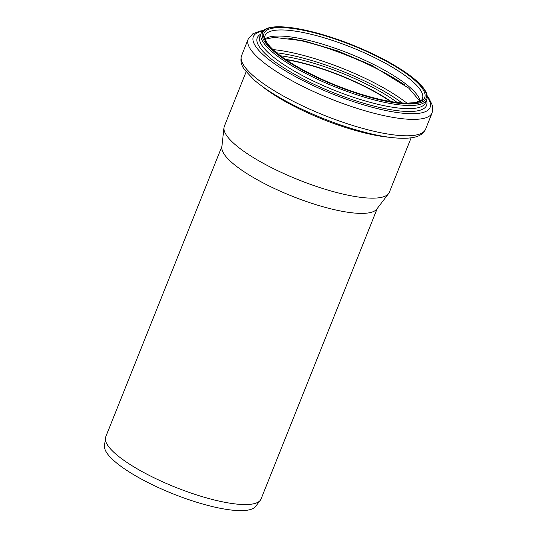 <?xml version="1.0" encoding="UTF-8"?>
<svg xmlns="http://www.w3.org/2000/svg" width="537" height="537" viewBox="0 0 537 537"><rect width="100%" height="100%" fill="white"/><g stroke="black" fill="none" stroke-linecap="round" stroke-linejoin="round"><path stroke-width="0.81" d="M377.236 208.517L261.049 499.001A83.644 20.883 -158.2 0 1 260.324 500.269A83.644 20.883 -158.2 0 1 252.356 504.028A83.644 20.883 -158.2 0 1 163.416 482.159A83.644 20.883 -158.2 0 1 105.373 438.293A83.644 20.883 -158.2 0 1 105.722 436.876L221.909 146.386M260.324 500.269L255.612 506.451A81.564 20.366 -158.2 0 1 247.839 510.116A81.564 20.366 -158.2 0 1 161.113 488.798A81.564 20.366 -158.2 0 1 104.52 446.019L105.373 438.293M411.134 137.821L389.359 192.266A88.867 22.185 -158.2 0 1 388.593 193.609L376.779 209.108A83.644 20.883 -158.2 0 1 368.812 212.867A83.644 20.883 -158.2 0 1 279.864 191.004A83.644 20.883 -158.2 0 1 221.828 147.131L223.963 127.766A88.867 22.185 -158.2 0 1 224.338 126.262L246.114 71.817M286.053 59.708A84.423 21.077 -158.2 0 1 390.56 101.506M285.838 59.56A84.752 21.165 -158.2 0 1 390.815 101.547M388.593 193.609A88.867 22.185 -158.2 0 1 380.122 197.603A88.867 22.185 -158.2 0 1 285.63 174.371A88.867 22.185 -158.2 0 1 223.963 127.766M285.496 59.332A84.752 21.165 -158.2 0 1 391.225 101.614M280.589 55.835A86.786 21.668 -158.2 0 1 397.192 102.473M276.73 52.814A92.612 23.125 -158.2 0 1 402.065 102.943M273.044 49.599A94.64 23.628 -158.2 0 1 406.945 103.158M286.993 37.926A94.64 23.628 -158.2 0 1 404.898 85.088M265.03 38.825A84.752 21.165 -158.2 0 1 349.151 53.499A84.752 21.165 -158.2 0 1 420.189 100.882M265.03 35.583A84.752 21.165 -158.2 0 1 351.587 47.404A84.752 21.165 -158.2 0 1 422.424 98.533C422.995 99.647 420.451 101.016 414.779 102.634L406.979 103.158C394.037 102.916 377.33 99.499 356.85 92.908C334.336 85.457 313.937 76.408 295.665 65.756C284.14 58.916 275.662 52.599 270.239 46.8C265.755 41.819 264.023 38.073 265.03 35.583M415.719 102.789A86.531 21.608 -158.2 0 1 275.958 52.358A86.531 21.608 -158.2 0 1 341.425 41.228A86.531 21.608 -158.2 0 1 415.719 102.789M417.001 103.46A88.088 21.997 -158.2 0 1 274.729 52.123A88.088 21.997 -158.2 0 1 341.371 40.792A88.088 21.997 -158.2 0 1 417.001 103.46M417.517 104.943A89.196 22.272 -158.2 0 1 319.898 80.369A89.196 22.272 -158.2 0 1 261.15 33.328C264.264 27.098 273.816 26.508 282.039 26.85C288.872 27.145 296.84 28.3 305.962 30.307C323.287 34.193 341.498 40.201 360.602 48.343C379.646 56.566 395.447 65.152 408.019 74.099C415.698 79.624 421.149 84.698 424.358 89.323C427.056 93.163 427.861 96.579 426.787 99.58A89.196 22.272 -158.2 0 1 417.517 104.943M426.787 99.58L425.526 102.742A89.196 22.272 -158.2 0 1 416.249 108.098A89.196 22.272 -158.2 0 1 318.636 83.53A89.196 22.272 -158.2 0 1 259.881 36.489L261.15 33.328M426.472 100.379A91.149 22.755 -158.2 0 1 417.068 110.924A91.149 22.755 -158.2 0 1 309.023 81.879A91.149 22.755 -158.2 0 1 260.828 34.126M427.271 96.955A95.183 23.762 -158.2 0 1 420.216 113.112A95.183 23.762 -158.2 0 1 300.774 79.436A95.183 23.762 -158.2 0 1 262.606 31.092M427.23 96.13L429.05 98.533L432.48 105.574L432.144 112.804A99.083 24.742 -158.2 0 1 421.847 118.758A99.083 24.742 -158.2 0 1 313.413 91.465A99.083 24.742 -158.2 0 1 248.148 39.214L252.86 33.764L260.156 31.018L263.204 30.528M415.282 135.17A99.083 24.742 -158.2 0 1 306.849 107.877A99.083 24.742 -158.2 0 1 241.583 55.626C240.099 60.459 241.12 65.205 244.644 69.85L254.155 80.013C264.311 88.726 278.334 97.546 296.216 106.46C322.596 119.375 348.567 128.732 374.121 134.525C390.238 138.063 402.985 139.096 412.362 137.633C415.712 136.975 422.089 136.083 425.579 129.216A99.083 24.742 -158.2 0 1 415.282 135.17M389.849 137.318A88.867 22.185 -158.2 0 1 261.875 86.128M265.164 39.248L273.998 37.375L304.244 40.966L337.786 50.961L371.866 65.42L408.899 88.249L419.8 101.097M248.148 39.214L241.583 55.626M432.144 112.804L425.579 129.216"/></g></svg>
